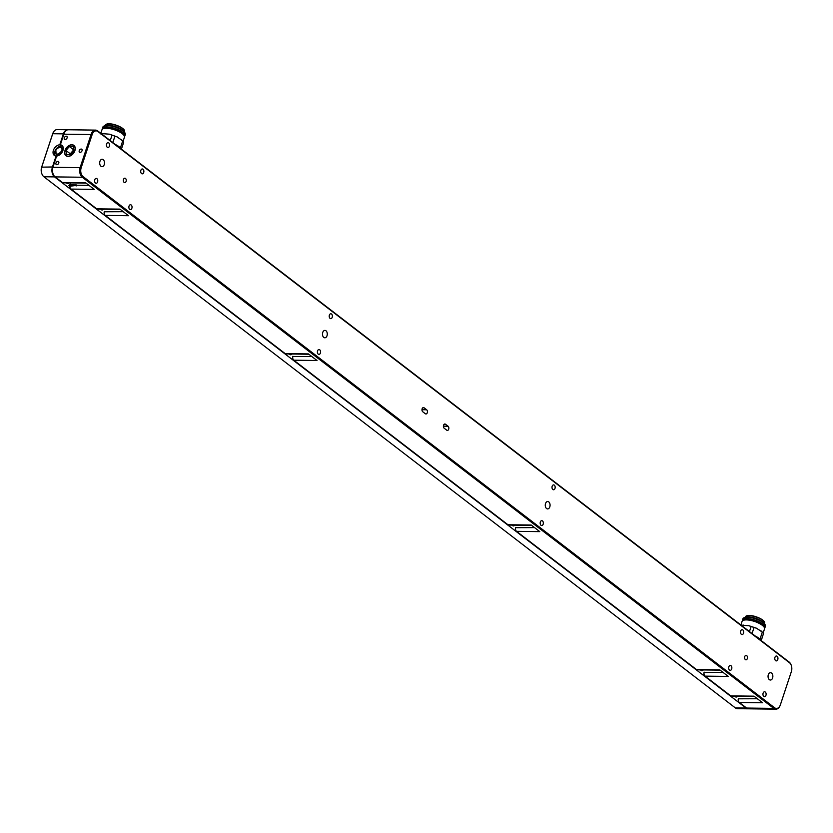 <?xml version="1.0" encoding="UTF-8"?>
<svg xmlns="http://www.w3.org/2000/svg" width="833" height="833" viewBox="0 0 833 833"><rect width="100%" height="100%" fill="white"/><g stroke="black" fill="none" stroke-linecap="round" stroke-linejoin="round"><path stroke-width="1.25" d="M121.41 149.149L123.711 142.183A13.463 4.467 -161.7 0 0 122.722 140.881L117.172 136.914L114.923 136.206A13.463 4.467 -161.7 0 0 112.018 135.175L109.508 134.196L102.397 133.634A13.463 4.467 -161.7 0 0 101.334 133.728M115.246 144.411A13.463 4.467 -161.7 0 1 120.4 147.899L122.722 140.881M112.819 142.547L114.923 136.206M110.237 140.569L112.018 135.175M102.157 134.363L102.397 133.634M123.117 141.246L124.44 137.226A11.839 3.936 -161.7 0 0 114.444 129.781A11.839 3.936 -161.7 0 0 101.97 129.792L100.803 133.322M124.481 136.508A11.839 3.936 -161.7 0 0 124.877 135.904L125.325 134.582A11.839 3.936 -161.7 0 0 125.033 133.02L124.565 132.228A11.1 3.686 -161.7 0 0 115.464 126.699A11.1 3.686 -161.7 0 0 104.854 125.71L104 126.064A11.839 3.936 -161.7 0 0 102.844 127.147L102.407 128.469A11.839 3.936 -161.7 0 0 102.365 129.188M124.877 135.904A11.839 3.936 -161.7 0 0 114.881 128.449A11.839 3.936 -161.7 0 0 102.407 128.469M125.033 133.02A11.839 3.936 -161.7 0 0 115.318 127.126A11.839 3.936 -161.7 0 0 104 126.064M124.179 135.664L124.169 135.696A11.1 3.686 -161.7 0 0 114.798 128.688A11.1 3.686 -161.7 0 0 103.115 128.698L103.105 128.73M761.258 640.515L763.528 633.424A13.463 4.467 -161.7 0 0 762.33 632.091L756.489 628.217L754.042 627.499A13.463 4.467 -161.7 0 0 751.116 626.541L748.752 625.677L741.786 625.344A13.463 4.467 -161.7 0 0 741.412 625.396M760.914 630.768L763.538 633.403L761.206 640.442A13.463 4.467 -161.7 0 1 761.404 640.744M755.323 636.079A13.463 4.467 -161.7 0 1 760.008 639.109L762.33 632.091M752.043 633.559L754.042 627.499M749.45 631.57L751.116 626.541M763.184 632.913L764.517 628.884A11.839 3.936 -161.7 0 0 754.521 621.439A11.839 3.936 -161.7 0 0 742.047 621.46L740.881 624.979M764.559 628.165A11.839 3.936 -161.7 0 0 764.954 627.561L765.392 626.239A11.839 3.936 -161.7 0 0 765.111 624.688L764.642 623.886A11.1 3.686 -161.7 0 0 755.531 618.357A11.1 3.686 -161.7 0 0 744.931 617.368L744.077 617.732A11.839 3.936 -161.7 0 0 742.921 618.804L742.484 620.127A11.839 3.936 -161.7 0 0 742.442 620.856M764.954 627.561A11.839 3.936 -161.7 0 0 754.958 620.116A11.839 3.936 -161.7 0 0 742.484 620.127M765.111 624.688A11.839 3.936 -161.7 0 0 755.396 618.794A11.839 3.936 -161.7 0 0 744.077 617.732M764.246 627.353L764.257 627.332A11.1 3.686 -161.7 0 0 754.875 620.346A11.1 3.686 -161.7 0 0 743.182 620.366L743.182 620.387M68.15 146.327A6.508 4.446 127.5 0 1 68.181 146.306A6.508 4.446 127.5 0 1 72.002 144.838A6.508 4.446 127.5 0 1 73.981 145.463M71.888 144.744A6.508 4.446 -52.5 0 0 65.599 149.149A6.508 4.446 -52.5 0 0 65.994 155.74A6.508 4.446 -52.5 0 0 73.481 153.282A6.508 4.446 -52.5 0 0 73.918 145.411A6.508 4.446 -52.5 0 0 71.888 144.744M66.046 155.781A6.508 4.446 127.5 0 1 65.932 155.677A6.508 4.446 127.5 0 1 65.37 149.961A6.508 4.446 127.5 0 1 65.38 149.93L65.401 149.888A6.31 4.311 -52.5 0 0 65.942 155.438A6.31 4.311 -52.5 0 0 72.731 153.949A6.31 4.311 -52.5 0 0 74.543 146.41A6.31 4.311 -52.5 0 0 68.119 146.348A6.31 4.311 -52.5 0 0 65.401 149.888M70.826 182.906A5.175 3.363 -89.3 0 1 68.795 185.436L69.837 186.238L75.543 185.53A5.175 3.363 90.7 0 0 76.397 184.926L70.211 184.853M53.062 173.847A6.654 4.332 -89.3 0 1 52.989 173.66A6.654 4.332 -89.3 0 1 52.885 167.308L56.071 156.042A6.289 4.29 127.5 0 1 54.332 155.407A6.289 4.29 127.5 0 1 53.885 149.169A6.289 4.29 127.5 0 1 59.789 144.796L63.412 133.863L52.739 133.717L41.785 166.839A7.393 4.811 90.7 0 0 41.9 173.899A7.393 4.811 90.7 0 0 43.878 176.752L735.362 707.904A7.393 4.811 90.7 0 0 737.455 708.675L748.128 708.821A7.393 4.811 90.7 0 0 748.409 708.81M41.827 173.701A6.654 4.332 -89.3 0 1 41.754 173.514A6.654 4.332 -89.3 0 1 41.65 167.162L52.458 166.975L56.071 156.042M52.458 166.975A7.393 4.811 90.7 0 0 54.551 176.898L43.878 176.752M735.362 707.904L746.035 708.05L54.551 176.898M746.035 708.05A7.393 4.811 90.7 0 0 748.128 708.821M738.455 701.105A2.218 1.447 -89.3 0 1 738.382 700.928A2.218 1.447 -89.3 0 1 738.34 698.814L738.475 698.491A2.957 1.926 90.7 0 0 738.527 701.313A2.957 1.926 90.7 0 0 739.319 702.458L746.597 708.05A7.393 4.811 90.7 0 0 748.69 708.821L775.887 709.175A7.393 4.811 -89.3 0 1 773.784 708.404L82.3 177.252A7.393 4.811 -89.3 0 1 80.207 167.339L91.161 134.217A7.393 4.811 -89.3 0 1 95.545 130.115A7.393 4.811 -89.3 0 1 97.638 130.885L789.122 662.037A7.393 4.811 -89.3 0 1 791.1 664.901A7.393 4.811 -89.3 0 1 791.173 665.098M704.177 674.772A2.218 1.447 -89.3 0 1 704.104 674.605A2.218 1.447 -89.3 0 1 704.072 672.491L704.208 672.169A2.957 1.926 90.7 0 0 704.249 674.99A2.957 1.926 90.7 0 0 705.041 676.136L730.749 695.878A2.957 1.926 90.7 0 0 731.582 696.19L754.396 696.482M515.669 529.975A2.218 1.447 -89.3 0 1 515.596 529.809A2.218 1.447 -89.3 0 1 515.565 527.685L515.689 527.362A2.957 1.926 90.7 0 0 515.742 530.184A2.957 1.926 90.7 0 0 516.533 531.329L696.471 669.545A2.957 1.926 90.7 0 0 697.315 669.857L720.129 670.159M292.883 358.846A2.218 1.447 -89.3 0 1 292.81 358.679A2.218 1.447 -89.3 0 1 292.779 356.555L292.914 356.243A2.957 1.926 90.7 0 0 292.956 359.065A2.957 1.926 90.7 0 0 293.747 360.2L507.963 524.748A2.957 1.926 90.7 0 0 508.796 525.061L531.61 525.352M104.375 214.05A2.218 1.447 -89.3 0 1 104.302 213.873A2.218 1.447 -89.3 0 1 104.271 211.759L104.406 211.436A2.957 1.926 90.7 0 0 104.448 214.258A2.957 1.926 90.7 0 0 105.239 215.403L285.178 353.619A2.957 1.926 90.7 0 0 286.021 353.931L308.835 354.233M70.097 187.727A2.218 1.447 -89.3 0 1 70.024 187.55A2.218 1.447 -89.3 0 1 69.837 186.238M737.559 696.263A3.176 2.072 -89.3 0 1 736.185 697.044A3.176 2.072 -89.3 0 1 734.821 696.232M703.281 669.94A3.176 2.072 -89.3 0 1 701.907 670.711A3.176 2.072 -89.3 0 1 700.553 669.899M514.773 525.134A3.176 2.072 -89.3 0 1 513.399 525.915A3.176 2.072 -89.3 0 1 512.035 525.102M291.987 354.004A3.176 2.072 -89.3 0 1 290.613 354.785A3.176 2.072 -89.3 0 1 289.259 353.973M103.479 209.208A3.176 2.072 -89.3 0 1 102.105 209.989A3.176 2.072 -89.3 0 1 100.741 209.177M69.212 182.885A3.176 2.072 -89.3 0 1 67.827 183.656A3.176 2.072 -89.3 0 1 66.473 182.844M68.067 129.771A7.393 4.811 90.7 0 0 67.796 129.75A7.393 4.811 90.7 0 0 63.412 133.863M59.789 144.796L61.257 145.91L60.226 145.119L63.839 134.186A6.654 4.332 -89.3 0 1 64.026 133.665A6.654 4.332 -89.3 0 1 64.11 133.478M41.65 167.162L52.604 134.04A6.654 4.332 -89.3 0 1 52.791 133.519A6.654 4.332 -89.3 0 1 52.875 133.332M67.796 129.75L57.113 129.615A7.393 4.811 90.7 0 0 52.948 133.134A7.393 4.811 90.7 0 0 52.739 133.717L52.604 134.04M61.007 147.191A3.551 2.312 90.7 0 0 60.819 145.952M55.145 155.854A6.289 4.29 127.5 0 1 55.665 149.711A6.289 4.29 127.5 0 1 61.246 145.91M769.359 679.655A3.696 2.405 90.7 0 0 770.4 680.04A3.696 2.405 90.7 0 0 772.857 676.375A3.696 2.405 90.7 0 0 770.494 672.648A3.696 2.405 90.7 0 0 768.12 675.49A3.696 2.405 90.7 0 0 769.359 679.655M546.573 508.526A3.696 2.405 90.7 0 0 547.614 508.921A3.696 2.405 90.7 0 0 550.072 505.246A3.696 2.405 90.7 0 0 547.718 501.518A3.696 2.405 90.7 0 0 545.334 504.361A3.696 2.405 90.7 0 0 546.573 508.526M323.787 337.407A3.696 2.405 90.7 0 0 324.839 337.792A3.696 2.405 90.7 0 0 327.286 334.127A3.696 2.405 90.7 0 0 324.932 330.389A3.696 2.405 90.7 0 0 322.548 333.231A3.696 2.405 90.7 0 0 323.787 337.407M101.001 166.277A3.696 2.405 90.7 0 0 102.053 166.662A3.696 2.405 90.7 0 0 104.5 162.997A3.696 2.405 90.7 0 0 102.147 159.27A3.696 2.405 90.7 0 0 99.762 162.102A3.696 2.405 90.7 0 0 101.001 166.277M745.368 659.569A2.218 1.447 90.7 0 0 746.004 659.809A2.218 1.447 90.7 0 0 747.472 657.601A2.218 1.447 90.7 0 0 746.056 655.373A2.218 1.447 90.7 0 0 744.629 657.07A2.218 1.447 90.7 0 0 745.368 659.569M124.148 182.396A2.218 1.447 90.7 0 0 124.773 182.625A2.218 1.447 90.7 0 0 126.252 180.428A2.218 1.447 90.7 0 0 124.835 178.189A2.218 1.447 90.7 0 0 123.409 179.886A2.218 1.447 90.7 0 0 124.148 182.396M422.768 411.773L425.33 413.741A2.218 1.447 90.7 0 0 425.965 413.98A2.218 1.447 90.7 0 0 427.391 412.273A2.218 1.447 90.7 0 0 426.652 409.774L424.08 407.795A2.218 1.447 90.7 0 0 423.445 407.566A2.218 1.447 90.7 0 0 422.019 409.263A2.218 1.447 90.7 0 0 422.768 411.773M444.187 428.224L446.759 430.203A2.218 1.447 90.7 0 0 447.383 430.432A2.218 1.447 90.7 0 0 448.81 428.724A2.218 1.447 90.7 0 0 448.071 426.225L445.499 424.247A2.218 1.447 90.7 0 0 444.874 424.018A2.218 1.447 90.7 0 0 443.448 425.725A2.218 1.447 90.7 0 0 444.187 428.224M765.256 692.046A2.437 1.583 -89.3 0 1 766.079 694.795A2.437 1.583 -89.3 0 1 764.507 696.669A2.437 1.583 -89.3 0 1 762.945 694.212A2.437 1.583 -89.3 0 1 764.569 691.786A2.437 1.583 -89.3 0 1 765.256 692.046M730.989 665.713A2.437 1.583 -89.3 0 1 731.801 668.472A2.437 1.583 -89.3 0 1 730.229 670.346A2.437 1.583 -89.3 0 1 728.677 667.879A2.437 1.583 -89.3 0 1 730.291 665.463A2.437 1.583 -89.3 0 1 730.989 665.713M542.47 520.917A2.437 1.583 -89.3 0 1 543.293 523.676A2.437 1.583 -89.3 0 1 541.721 525.54A2.437 1.583 -89.3 0 1 540.159 523.082A2.437 1.583 -89.3 0 1 541.783 520.667A2.437 1.583 -89.3 0 1 542.47 520.917M319.695 349.787A2.437 1.583 -89.3 0 1 320.507 352.546A2.437 1.583 -89.3 0 1 318.935 354.421A2.437 1.583 -89.3 0 1 317.383 351.953A2.437 1.583 -89.3 0 1 318.997 349.537A2.437 1.583 -89.3 0 1 319.695 349.787M131.177 204.991A2.437 1.583 -89.3 0 1 131.999 207.74A2.437 1.583 -89.3 0 1 130.427 209.614A2.437 1.583 -89.3 0 1 128.865 207.157A2.437 1.583 -89.3 0 1 130.489 204.731A2.437 1.583 -89.3 0 1 131.177 204.991M96.909 178.668A2.437 1.583 -89.3 0 1 97.721 181.417A2.437 1.583 -89.3 0 1 96.149 183.291A2.437 1.583 -89.3 0 1 94.598 180.823A2.437 1.583 -89.3 0 1 96.212 178.408A2.437 1.583 -89.3 0 1 96.909 178.668M108.738 142.891A2.437 1.583 -89.3 0 1 109.55 145.65A2.437 1.583 -89.3 0 1 107.978 147.524A2.437 1.583 -89.3 0 1 106.426 145.057A2.437 1.583 -89.3 0 1 108.04 142.641A2.437 1.583 -89.3 0 1 108.738 142.891M143.005 169.224A2.437 1.583 -89.3 0 1 143.828 171.973A2.437 1.583 -89.3 0 1 142.256 173.847A2.437 1.583 -89.3 0 1 140.704 171.39A2.437 1.583 -89.3 0 1 142.318 168.964A2.437 1.583 -89.3 0 1 143.005 169.224M331.524 314.02A2.437 1.583 -89.3 0 1 332.336 316.779A2.437 1.583 -89.3 0 1 330.763 318.643A2.437 1.583 -89.3 0 1 329.212 316.186A2.437 1.583 -89.3 0 1 330.826 313.77A2.437 1.583 -89.3 0 1 331.524 314.02M554.299 485.15A2.437 1.583 -89.3 0 1 555.122 487.899A2.437 1.583 -89.3 0 1 553.549 489.773A2.437 1.583 -89.3 0 1 551.998 487.315A2.437 1.583 -89.3 0 1 553.612 484.889A2.437 1.583 -89.3 0 1 554.299 485.15M742.817 629.946A2.437 1.583 -89.3 0 1 743.63 632.705A2.437 1.583 -89.3 0 1 742.057 634.569A2.437 1.583 -89.3 0 1 740.506 632.112A2.437 1.583 -89.3 0 1 742.12 629.696A2.437 1.583 -89.3 0 1 742.817 629.946M777.085 656.279A2.437 1.583 -89.3 0 1 777.907 659.028A2.437 1.583 -89.3 0 1 776.335 660.902A2.437 1.583 -89.3 0 1 774.773 658.445A2.437 1.583 -89.3 0 1 776.398 656.019A2.437 1.583 -89.3 0 1 777.085 656.279M780.396 704.749L791.35 671.637A6.654 4.332 90.7 0 0 791.246 665.286A6.654 4.332 90.7 0 0 789.465 662.714L97.982 131.562A6.654 4.332 90.7 0 0 92.151 134.561L81.197 167.672A6.654 4.332 90.7 0 0 83.081 176.596L774.565 707.748A6.654 4.332 90.7 0 0 780.209 705.28A6.654 4.332 90.7 0 0 780.396 704.749M739.319 702.458L762.57 702.76L754 696.18L730.749 695.878M705.041 676.136L728.302 676.438L719.733 669.857L696.471 669.545M516.533 531.329L539.784 531.631L531.225 525.05L507.963 524.748M285.178 353.619L308.439 353.921L317.009 360.512L293.747 360.2M69.951 185.905A2.957 1.926 90.7 0 0 70.17 187.935A2.957 1.926 90.7 0 0 70.961 189.081L96.67 208.823L119.931 209.125L128.501 215.705L105.239 215.403M95.545 130.115L68.348 129.761A7.393 4.811 90.7 0 0 64.183 133.28A7.393 4.811 90.7 0 0 63.974 133.863L60.351 144.807A6.289 4.29 127.5 0 1 61.986 145.431A6.289 4.29 127.5 0 1 62.465 151.606A6.289 4.29 127.5 0 1 56.634 156.042L53.02 166.985A7.393 4.811 90.7 0 0 53.135 174.045A7.393 4.811 90.7 0 0 55.113 176.898L62.392 182.5L85.653 182.802L94.223 189.383L70.961 189.081M780.125 705.457A7.393 4.811 -89.3 0 1 780.052 705.655A7.393 4.811 -89.3 0 1 775.887 709.175M81.176 149.055A1.853 1.26 -52.5 0 0 79.395 150.304A1.853 1.26 -52.5 0 0 79.499 152.179A1.853 1.26 -52.5 0 0 81.634 151.481A1.853 1.26 -52.5 0 0 81.759 149.253A1.853 1.26 -52.5 0 0 81.176 149.055M57.914 161.394A1.853 1.26 -52.5 0 0 56.134 162.643A1.853 1.26 -52.5 0 0 56.238 164.518A1.853 1.26 -52.5 0 0 58.372 163.82A1.853 1.26 -52.5 0 0 58.497 161.581A1.853 1.26 -52.5 0 0 57.914 161.394M66.234 136.227A1.853 1.26 -52.5 0 0 64.453 137.476A1.853 1.26 -52.5 0 0 64.568 139.35A1.853 1.26 -52.5 0 0 66.692 138.653A1.853 1.26 -52.5 0 0 66.817 136.414A1.853 1.26 -52.5 0 0 66.234 136.227M61.257 145.91L61.475 145.91A6.289 4.29 127.5 0 1 62.631 146.108M62.392 182.5A2.957 1.926 90.7 0 0 63.235 182.802L86.049 183.104M76.126 185.978A2.957 1.926 90.7 0 1 76.303 185.197L76.397 184.926M96.67 208.823A2.957 1.926 90.7 0 0 97.503 209.135L120.316 209.427M73.273 146.566L69.316 146.504L66.005 150.523L66.64 154.584L70.597 154.646L73.908 150.627L73.273 146.566M73.783 149.805L70.284 153.813L70.42 154.646M70.69 154.532A4.436 3.03 127.5 0 1 73.856 150.315M70.284 153.813L66.005 150.523M73.606 149.794L69.316 146.504M75.543 185.53L68.795 185.436M57.425 148.264L60.278 147.087L61.673 147.535C62.85 152.21 60.996 154.511 56.123 154.459L55.842 150.232M59.914 147.274L57.373 148.305L55.863 150.19C52.666 159.821 67.411 149.232 59.914 147.274M106.385 124.325A9.84 3.27 18.3 0 1 115.985 125.106A9.84 3.27 18.3 0 1 124.169 130.208M124.45 132.03L124.544 131.749A10.204 3.394 -161.7 0 0 115.912 125.325A10.204 3.394 -161.7 0 0 105.156 125.335L105.062 125.627M109.894 125.408A10.204 3.394 18.3 0 1 111.122 125.564A10.204 3.394 18.3 0 1 120.691 128.98M746.451 615.983A9.84 3.27 18.3 0 1 756.062 616.774A9.84 3.27 18.3 0 1 764.246 621.866M764.527 623.698L764.621 623.407A10.204 3.394 -161.7 0 0 755.989 616.982A10.204 3.394 -161.7 0 0 745.233 617.003L745.139 617.284M749.971 617.066A10.204 3.394 18.3 0 1 750.502 617.128A10.204 3.394 18.3 0 1 760.768 620.637M421.977 409.711L426.652 409.774M424.08 407.795L422.82 407.774M443.395 426.163L448.071 426.225M445.499 424.247L444.239 424.236M52.885 167.308L81.197 167.672M83.081 176.596L82.3 177.252L55.113 176.898M774.565 707.748L773.784 708.404L746.597 708.05M63.839 134.186L92.151 134.561M97.638 130.885L97.982 131.562M789.122 662.037L789.465 662.714M76.303 185.197L88.985 185.353M104.271 211.759L123.253 211.686M292.779 356.555L311.771 356.482M515.565 527.685L534.547 527.612M704.072 672.491L723.065 672.408M738.34 698.814L757.332 698.741M61.475 145.91L60.278 144.984M100.46 133.874L104.573 133.467M109.508 134.196L117.172 136.914M121.618 139.715L123.711 142.172M124.544 131.749C126.231 127.584 107.436 120.65 105.156 125.335M741.328 625.333L743.536 625.114M748.752 625.677L756.489 628.217M764.621 623.407C766.308 619.252 747.513 612.317 745.233 617.003M56.123 154.459L57.862 155.792M61.673 147.535L63.277 148.763"/></g></svg>
